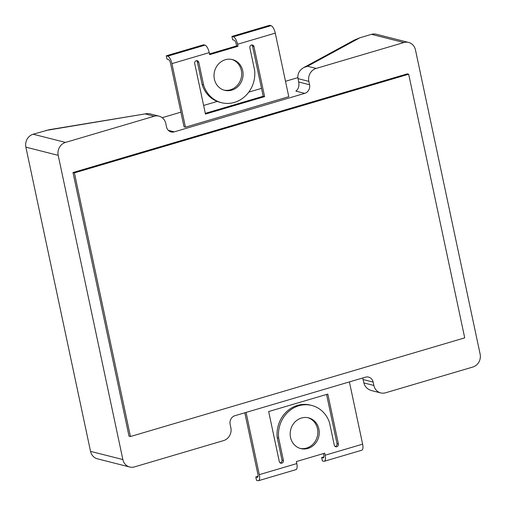 <?xml version="1.0" encoding="UTF-8"?>
<svg xmlns="http://www.w3.org/2000/svg" width="506" height="506" viewBox="0 0 506 506"><rect width="100%" height="100%" fill="white"/><g stroke="black" fill="none" stroke-linecap="round" stroke-linejoin="round"><path stroke-width="0.76" d="M408.608 42.441L376.281 34.237A10.569 9.633 104.2 0 0 371.53 34.345L403.858 42.542A10.569 9.633 104.2 0 1 408.608 42.441A10.569 9.633 104.2 0 1 415.464 49.892L480.124 354.105A10.569 9.633 -75.8 0 1 472.825 367.033L385.483 392.814A10.569 9.633 -75.8 0 1 380.727 392.922A10.569 9.633 -75.8 0 1 373.877 385.464L373.156 382.087A7.046 6.426 104.2 0 0 368.589 377.115A7.046 6.426 104.2 0 0 365.421 377.185L234.993 415.685A7.046 6.426 104.2 0 0 230.129 424.3L230.844 427.684A10.569 9.633 104.2 0 1 223.551 440.612L134.469 466.905A10.569 9.633 -75.8 0 1 129.719 467.013A10.569 9.633 -75.8 0 1 122.863 459.556L58.203 155.348A10.569 9.633 104.2 0 1 65.502 142.42L154.216 116.228A10.569 9.633 -75.8 0 1 158.973 116.127A10.569 9.633 -75.8 0 1 165.823 123.584L166.537 126.962A7.046 6.426 -75.8 0 0 171.11 131.933A7.046 6.426 -75.8 0 0 174.279 131.857L304.707 93.363A7.046 6.426 104.2 0 0 309.571 84.742L308.85 81.365A10.569 9.633 104.2 0 1 316.149 68.43L403.858 42.542M359.861 37.786L307.521 66.242L303.676 67.614L354.364 40.056L359.861 37.786L371.53 34.345M162.186 117.689L180.914 112.155M203.621 105.457L217.264 101.428M248.781 92.124L261.52 88.367M285.504 81.289L297.87 77.633M158.973 116.127L149.295 113.673L147.088 113.578L49.202 129.707L33.175 134.216A10.569 9.633 104.2 0 0 25.876 147.145L58.203 155.348M129.719 467.013L97.392 458.815A10.569 9.633 -75.8 0 1 90.536 451.358L25.876 147.145M303.676 67.614C299.21 70.321 297.332 73.99 298.028 78.62L298.742 81.997L309.571 84.742M380.727 392.922L371.866 390.676C367.546 389.424 364.883 386.843 363.877 382.928L362.688 377.988M304.707 93.363L295.846 91.112C298.388 89.277 299.35 86.235 298.742 81.997M185.436 127.177L184.032 126.823L170.528 63.275A3.523 1.278 -106.4 0 0 168.403 59.537L166.999 59.183L166.278 55.799L167.682 56.16A7.046 2.549 -106.4 0 1 171.932 63.629L185.436 127.177L288.774 96.678L275.264 33.13A7.046 2.549 -106.4 0 0 271.02 25.654L269.609 25.3L231.925 36.426L233.336 36.78A7.046 2.549 -106.4 0 1 237.58 44.256L238.01 46.28L209.655 54.648L209.225 52.624A7.046 2.549 -106.4 0 0 204.981 45.148L203.57 44.794L166.278 55.799M147.088 113.578L45.844 130.478M130.434 436.539L129.03 436.185L72.99 172.533L407.273 73.863L408.677 74.218L464.717 337.869L130.434 436.539L74.395 172.888L408.677 74.218M221.514 102.699A28.64 26.103 -75.8 0 0 254.626 70.264L249.837 47.728A2.302 2.1 -75.8 0 1 253.974 46.609L264.606 96.627L205.455 114.084L194.823 64.066A2.302 2.1 -75.8 0 1 197.283 60.733A2.302 2.1 -75.8 0 1 198.782 62.371L203.57 84.907A28.64 26.103 -75.8 0 0 221.514 102.699L220.11 102.345A28.64 26.103 104.2 0 1 202.166 84.553L203.57 84.907M231.786 90.15A15.857 14.453 -75.8 0 1 224.658 90.308A15.857 14.453 -75.8 0 1 214.544 71.384A15.857 14.453 -75.8 0 1 232.456 59.569A15.857 14.453 -75.8 0 1 243.095 74.61A15.857 14.453 -75.8 0 1 231.786 90.15M231.925 36.426L232.646 39.803L234.05 40.157A3.523 1.278 -106.4 0 1 236.175 43.895L236.606 45.926L209.503 53.927M205.303 113.357L263.196 96.266L252.57 46.255A2.302 2.1 104.2 0 0 251.741 44.926M202.166 84.553L197.372 62.017A2.302 2.1 104.2 0 0 196.549 60.695M223.956 90.112A15.857 14.453 104.2 0 0 230.382 89.79A15.857 14.453 104.2 0 0 241.672 74.648A15.857 14.453 104.2 0 0 231.748 59.404M246.068 412.415L259.3 474.653A7.046 2.549 73.6 0 1 258.484 480.7L295.972 469.631A7.046 2.549 73.6 0 0 296.788 463.585L296.358 461.561L324.713 453.193L325.143 455.217A7.046 2.549 73.6 0 1 324.327 461.263L361.815 450.201A7.046 2.549 73.6 0 0 362.631 444.154L349.399 381.91M283.442 460.549A2.302 2.1 -75.8 0 1 279.287 461.554L268.661 411.542L327.806 394.079L338.438 444.097A2.302 2.1 -75.8 0 1 334.302 445.198L329.514 422.662A28.64 26.103 -75.8 0 0 311.753 405.464L310.349 405.11A28.64 26.103 104.2 0 0 277.244 437.658L282.038 460.188L283.442 460.549L278.654 438.013A28.64 26.103 -75.8 0 1 311.753 405.464M307.945 448.436A15.857 14.453 -75.8 0 1 300.811 448.601A15.857 14.453 -75.8 0 1 290.703 429.676A15.857 14.453 -75.8 0 1 308.609 417.861A15.857 14.453 -75.8 0 1 319.248 432.902A15.857 14.453 -75.8 0 1 307.945 448.436M244.815 412.782L257.889 474.299A3.523 1.278 73.6 0 1 257.484 477.322A3.523 1.278 73.6 0 1 257.206 477.322L257.718 477.171M323.46 453.559L323.732 454.862A3.523 1.278 73.6 0 1 323.328 457.886A3.523 1.278 73.6 0 1 323.049 457.886L323.562 457.734M326.553 394.452L337.034 443.743L338.438 444.097M335.124 446.494A2.302 2.1 104.2 0 0 337.034 443.743M280.115 462.882A2.302 2.1 104.2 0 0 282.038 460.188M300.115 448.398A15.857 14.453 104.2 0 0 306.541 448.082A15.857 14.453 104.2 0 0 317.831 432.94A15.857 14.453 104.2 0 0 307.901 417.697M72.99 172.533L74.395 172.888M236.606 45.926L238.01 46.28M263.196 96.266L264.606 96.627M324.327 461.263A7.046 2.549 73.6 0 1 323.764 461.263L322.36 460.909L321.645 457.525L323.049 457.886M258.484 480.7A7.046 2.549 73.6 0 1 257.921 480.7L256.517 480.346L255.802 476.962L257.206 477.322M277.244 437.658L278.654 438.013M323.878 456.867L321.645 457.525M258.035 476.304L255.802 476.962M307.521 66.242L316.149 68.43M174.279 131.857L168.353 130.358M33.175 134.216L65.502 142.42M154.216 116.228L145.589 114.04M90.536 451.358L122.863 459.556M298.028 78.62L308.85 81.365M363.877 382.928L373.877 385.464M363.163 379.551L373.156 382.087M209.225 52.624L171.932 63.629M275.264 33.13L237.58 44.256M296.788 463.585L259.3 474.653M362.631 444.154L325.143 455.217M271.02 25.654L233.336 36.78M204.981 45.148L167.682 56.16M252.57 46.255L253.974 46.609M197.372 62.017L198.782 62.371"/></g></svg>
